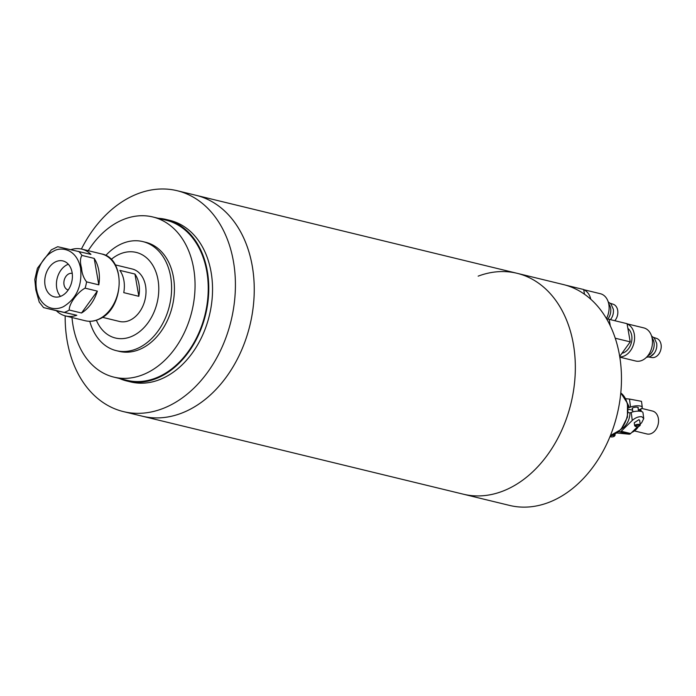 <?xml version="1.0" encoding="UTF-8"?>
<svg xmlns="http://www.w3.org/2000/svg" width="696" height="696" viewBox="0 0 696 696"><rect width="100%" height="100%" fill="white"/><g stroke="black" fill="none" stroke-linecap="round" stroke-linejoin="round"><path stroke-width="1.04" d="M81.406 249.046A113.666 83.129 103.7 0 1 165.213 189.034A113.666 83.129 103.7 0 1 177.123 190.704A113.666 83.129 103.7 0 1 232.795 312.765A113.666 83.129 103.7 0 1 135.363 413.285A113.666 83.129 103.7 0 1 123.453 411.614L142.288 416.191A113.666 83.129 -76.3 0 0 154.199 417.861A113.666 83.129 -76.3 0 0 251.63 317.341A113.666 83.129 -76.3 0 0 195.959 195.28A113.666 83.129 103.7 0 1 254.127 295.322A113.666 83.129 103.7 0 1 187.433 410.657A113.666 83.129 103.7 0 1 142.288 416.191L463.379 494.203A113.666 83.129 -76.3 0 0 502.26 491.35A113.666 83.129 -76.3 0 0 575 377.519A113.666 83.129 -76.3 0 0 517.05 273.293L563.186 284.507A113.666 83.129 -76.3 0 1 621.137 388.733A113.666 83.129 -76.3 0 1 548.404 502.555A113.666 83.129 -76.3 0 1 509.515 505.409L463.379 494.203A113.666 83.129 -76.3 0 0 508.524 488.67A113.666 83.129 -76.3 0 0 575.218 373.334A113.666 83.129 -76.3 0 0 517.05 273.293A113.666 83.129 -76.3 0 0 478.161 276.147M68.208 289.988A8.526 6.238 103.7 0 1 64.067 280.819A8.526 6.238 103.7 0 1 71.375 273.302A8.526 6.238 103.7 0 1 72.236 273.424M60.508 296.374A18.47 13.511 103.7 0 1 60.161 295.974A18.47 13.511 103.7 0 1 57.124 278.522A18.47 13.511 103.7 0 1 67.834 264.419A18.47 13.511 103.7 0 1 68.321 264.219A18.47 13.511 -76.3 0 0 67.277 264.663A18.47 13.511 -76.3 0 0 56.968 279.218A18.47 13.511 -76.3 0 0 60.508 296.374M44.109 307.736L76.804 315.262A34.382 25.143 103.7 0 1 65.528 315.949A34.382 25.143 103.7 0 1 56.35 310.703L43.587 307.597L39.263 302.134M57.724 246.706L51.321 249.847L37.419 268.247L34.8 279.514L35.818 289.823L39.254 302.134M69.278 310.042C68.791 304.065 77.508 292.076 85.112 288.153L97.353 291.128A34.382 25.143 103.7 0 1 81.519 313.009L69.278 310.042A34.382 25.143 103.7 0 1 66.938 311.303A34.382 25.143 103.7 0 1 64.563 312.286M86.574 281.871C83.546 277.878 81.867 273.25 81.536 267.986C79.979 262.375 80.118 258.19 81.954 255.423L94.195 258.399A34.382 25.143 103.7 0 1 98.815 284.847L86.574 281.871A34.382 25.143 103.7 0 1 85.112 288.153M80.606 268.36C82.25 285.873 76.525 298.645 63.432 306.684A30.119 22.028 103.7 0 1 36.549 289.397A30.119 22.028 103.7 0 1 53.722 251.073C60.378 246.819 76.612 248.046 80.606 268.36M61.553 295.93A18.47 13.511 -76.3 0 0 72.393 277.182A18.47 13.511 -76.3 0 0 62.936 260.93A18.47 13.511 -76.3 0 0 55.602 261.827A18.47 13.511 -76.3 0 0 44.762 280.566A18.47 13.511 -76.3 0 0 54.218 296.827A18.47 13.511 -76.3 0 0 61.553 295.93M71.018 249.629A34.382 25.143 103.7 0 1 81.763 249.125A34.382 25.143 103.7 0 1 90.941 254.371L58.247 246.836M56.35 310.703L76.804 315.262M81.519 313.009L97.353 291.128M98.815 284.847L94.195 258.399M123.453 411.614A113.666 83.129 103.7 0 1 65.18 315.862M158.27 218.292A83.12 60.787 103.7 0 1 166.144 219.475A83.12 60.787 103.7 0 1 206.86 308.728A83.12 60.787 103.7 0 1 135.607 382.243A83.12 60.787 103.7 0 1 126.898 381.017A83.12 60.787 103.7 0 1 119.364 378.45M166.144 219.475L169.911 220.388A83.12 60.787 103.7 0 1 210.627 309.642A83.12 60.787 103.7 0 1 139.374 383.157A83.12 60.787 103.7 0 1 130.665 381.93L126.898 381.017M102.425 317.315L119.434 321.448A26.996 19.74 -76.3 0 0 130.161 320.134A26.996 19.74 -76.3 0 0 145.995 292.738A26.996 19.74 -76.3 0 0 132.179 268.978L115.179 264.845M123.757 292.642A26.996 19.74 -76.3 0 0 119.877 270.387L134.937 274.041A26.996 19.74 103.7 0 1 138.826 296.305L123.757 292.642M138.826 296.305L134.937 274.041M72.001 317.524A82.406 60.274 -76.3 0 0 113.883 377.119A82.406 60.274 -76.3 0 0 122.522 378.337A82.406 60.274 -76.3 0 0 193.157 305.457A82.406 60.274 -76.3 0 0 152.798 216.961A82.406 60.274 -76.3 0 0 144.159 215.751A82.406 60.274 -76.3 0 0 88.235 250.699M113.883 377.119L127.064 380.32A82.406 60.274 -76.3 0 0 135.703 381.538A82.406 60.274 -76.3 0 0 206.338 308.659A82.406 60.274 -76.3 0 0 165.979 220.162L152.798 216.961M105.757 255.502A56.124 41.047 103.7 0 1 120.53 244.322A56.124 41.047 103.7 0 1 142.828 241.59A56.124 41.047 103.7 0 1 171.547 290.989A56.124 41.047 103.7 0 1 138.617 347.93A56.124 41.047 103.7 0 1 116.328 350.662A56.124 41.047 103.7 0 1 89.767 321.3M142.828 241.59L145.647 242.278A56.124 41.047 103.7 0 1 174.374 291.676A56.124 41.047 103.7 0 1 141.445 348.618A56.124 41.047 103.7 0 1 119.146 351.35L116.328 350.662M111.142 259.469A44.048 32.216 103.7 0 1 118.711 254.553A44.048 32.216 103.7 0 1 158.018 279.827A44.048 32.216 103.7 0 1 132.901 335.872A44.048 32.216 103.7 0 1 96.379 320.238M627.096 323.936A17.052 12.467 103.7 0 1 634.517 339.422A17.052 12.467 103.7 0 1 624.573 355.839A17.052 12.467 103.7 0 1 619.762 356.926M619.797 357.152L635.692 361.015A17.052 12.467 -76.3 0 0 642.46 360.189A17.052 12.467 -76.3 0 0 652.465 342.884A17.052 12.467 -76.3 0 0 643.739 327.877L627.079 323.831M647.741 355.874A10.518 7.691 -76.3 0 0 648.002 355.752A10.518 7.691 -76.3 0 0 653.822 347.695A10.518 7.691 -76.3 0 0 652.082 337.978M621.989 353.255A13.494 9.874 -76.3 0 0 623.999 352.559A13.494 9.874 -76.3 0 0 631.707 341.005A13.494 9.874 -76.3 0 0 627.879 328.39M648.889 357.074L651.943 357.553A9.866 7.212 -76.3 0 0 655.423 356.987A9.866 7.212 -76.3 0 0 661.2 347.278A9.866 7.212 -76.3 0 0 656.589 338.413L653.657 337.438M650.786 356.213A10.275 7.508 -76.3 0 0 654.284 353.194A10.275 7.508 -76.3 0 0 656.676 343.363L654.397 338.204L651.587 336.064M619.684 356.439L630.228 341.858L627.053 323.683L609.165 319.342L610.314 325.945M606.512 318.751L609.165 319.342M615.229 338.221L630.228 341.858M583.726 289.78A17.052 12.467 103.7 0 1 590.774 299.245M606.425 318.594A17.052 12.467 -76.3 0 0 600.37 293.721L583.709 289.675M607.799 319.038A10.518 7.691 -76.3 0 0 608.713 303.821M610.914 319.038L610.435 319.647A10.275 7.508 -76.3 0 0 610.914 319.038A10.275 7.508 -76.3 0 0 613.307 309.207L611.027 304.048L608.217 301.907M584.51 294.26L583.683 289.527L565.578 285.134M614.794 320.708A9.866 7.212 -76.3 0 0 617.796 311.155A9.866 7.212 -76.3 0 0 613.22 304.256L610.288 303.282M621.554 428.893A15.625 11.432 -76.3 0 0 629.976 412.919L631.22 412.415A7.108 2.262 -7.4 0 1 641.173 411.432A7.108 2.262 -7.4 0 1 642.973 412.641L643.748 418.6L641.677 422.724L640.172 424.195M618.57 431.79L619.666 431.894A2.845 2.079 103.7 0 0 621.232 431.259L632.264 420.436C635.518 417.609 638.719 416.391 641.869 416.774L643.748 418.6M635.578 426.465L634.839 425.961A2.845 0.905 -7.4 0 1 634.639 425.682A2.845 0.905 -7.4 0 1 636.396 424.595A2.845 0.905 -7.4 0 1 639.554 424.464A2.845 0.905 -7.4 0 1 640.277 424.952A2.845 0.905 -7.4 0 1 640.146 425.273L639.563 425.952A2.131 0.679 -7.4 0 1 637.997 426.596A2.131 0.679 -7.4 0 1 635.97 426.622A2.131 0.679 -7.4 0 1 635.578 426.465A2.131 0.679 -7.4 0 1 636.422 425.534A2.131 0.679 -7.4 0 1 639.119 425.343A2.131 0.679 -7.4 0 1 639.563 425.952M634.639 425.682L634.256 422.768L638.928 419.653L639.676 420.384L640.277 424.952M613.785 434.608A2.845 0.905 -7.4 0 1 614.359 434.695A2.845 0.905 -7.4 0 1 615.081 435.183A2.845 0.905 -7.4 0 1 614.96 435.505L614.368 436.183A2.131 0.679 -7.4 0 1 612.802 436.836A2.131 0.679 -7.4 0 1 610.775 436.853A2.131 0.679 -7.4 0 1 610.383 436.705A2.131 0.679 -7.4 0 1 611.227 435.766A2.131 0.679 -7.4 0 1 613.924 435.574A2.131 0.679 -7.4 0 1 614.368 436.183M632.464 408.996A3.123 0.992 -7.4 0 1 632.133 408.622A3.123 0.992 -7.4 0 1 634.065 407.421A3.123 0.992 -7.4 0 1 637.545 407.282A3.123 0.992 -7.4 0 1 638.328 407.812A3.123 0.992 -7.4 0 1 638.101 408.256M640.511 409.109A15.625 11.432 103.7 0 1 640.955 410.414L638.693 409.866L639.937 409.361A7.108 2.262 172.6 0 0 642.278 407.299L641.503 401.34L629.48 399.052L630.524 407.073L629.28 407.578A15.625 11.432 -76.3 0 0 627.627 403.897M642.278 407.299A7.108 2.262 172.6 0 0 640.477 406.081A7.108 2.262 172.6 0 0 630.524 407.073M627.914 407.525L629.28 407.578M629.976 412.919L628.218 412.493M616.9 432.999L629.088 434.182A2.845 2.079 -76.3 0 0 630.646 433.547L637.675 426.648M628.305 409.187L632.629 410.24M639.885 411.214L640.877 410.814M625.687 398.686L629.48 399.052M634.613 430.963L646.941 433.965A11.797 8.622 -76.3 0 0 657.59 426.23A11.797 8.622 -76.3 0 0 654.866 412.163A11.797 8.622 -76.3 0 0 652.509 411.04L641.651 408.404M65.528 315.949L85.295 320.752A34.382 25.143 -76.3 0 0 98.954 319.081A34.382 25.143 -76.3 0 0 119.129 284.194A34.382 25.143 -76.3 0 0 101.538 253.927L81.763 249.125M78.7 251.395A34.382 25.143 103.7 0 1 81.954 255.423M610.453 435.487A22.951 16.782 -76.3 0 0 627.026 416.991A22.951 16.782 -76.3 0 0 620.788 392.944M628.714 407.438A15.625 11.432 -76.3 0 0 627.914 405.307M632.264 420.436L631.22 412.415M621.232 431.259L630.646 433.547M629.088 434.182L619.666 431.894M638.51 426.474A15.625 11.432 103.7 0 1 631.794 432.416M517.05 273.293L177.123 190.704M101.538 253.927C126.376 258.199 124.297 308.972 99.337 319.055C94.63 321.274 89.949 321.839 85.295 320.752M646.419 357.344L650.377 356.526L654.284 353.194M610.444 435.522L621.015 429.493L627.444 417.191L627.47 403.297L620.797 392.909M632.838 411.875L632.36 408.169M638.476 411.145L637.997 407.438M638.806 426.378L631.681 432.538M615.081 435.183L614.942 434.104M640.642 409.048L641.164 410.544"/></g></svg>
